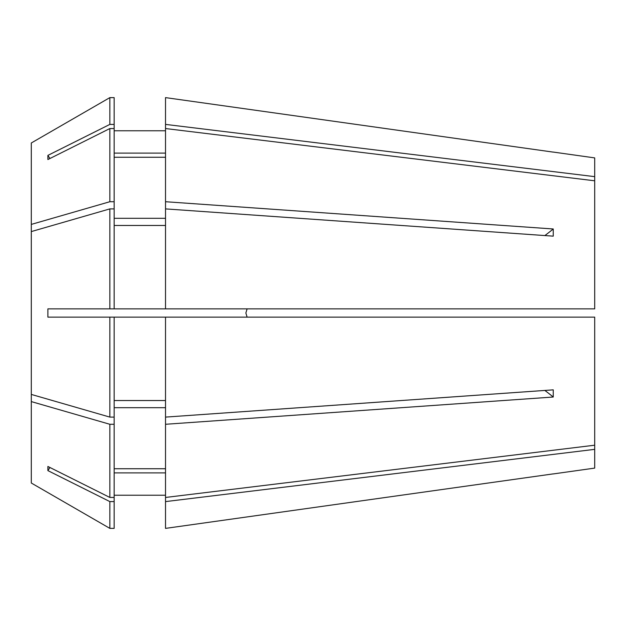 <?xml version="1.0" encoding="UTF-8"?>
<svg xmlns="http://www.w3.org/2000/svg" width="626" height="626" viewBox="0 0 626 626"><rect width="100%" height="100%" fill="white"/><g stroke="black" fill="none" stroke-linecap="round" stroke-linejoin="round"><path stroke-width="0.94" d="M247.113 317.139L245.869 313L247.113 317.139M165.522 308.861L594.7 308.861L594.7 180.797L165.522 128.541L165.522 201.721L553.243 228.975L553.243 236.151L165.522 208.896L165.522 308.861L109.847 308.861L109.847 208.896L31.3 231.581L31.3 394.419L109.847 417.104L114.151 417.104L114.151 497.451L109.847 497.451L47.889 466.464L47.889 470.611A331.412 287.013 180 0 1 49.963 467.505M165.522 317.139L165.522 497.459L594.7 445.203L594.7 317.139L47.889 317.139L47.889 308.861L109.847 308.861M553.274 152.071L594.7 157.893L594.7 176.649L165.522 124.402L165.522 128.541M165.522 97.617L553.243 152.118L165.522 97.617L165.522 124.402M165.522 417.104L553.243 389.849L553.243 397.025A331.412 165.702 0 0 0 544.855 390.444M165.522 424.279L553.243 397.025M594.7 445.203L594.7 468.107L553.274 473.929M594.7 449.351L165.522 501.598L165.522 528.383L553.243 473.882L165.522 528.383M594.7 180.797L594.7 176.649M165.522 153.112L114.151 153.112M114.151 130.771L165.522 130.771L114.151 130.771M114.151 225.47L165.522 225.47M165.522 468.741L114.151 468.741M114.151 407.706L165.522 407.706M31.3 142.978L109.847 97.625L31.3 142.978L31.3 224.405L109.847 201.721L114.151 201.721L114.151 124.41L109.847 124.41L47.889 155.389A331.412 287.013 180 0 0 49.963 158.495M109.847 124.41L109.847 97.625L114.151 97.625L114.151 124.41M109.847 208.896L114.151 208.896L114.151 308.861M31.3 394.419L31.3 401.595L109.847 424.279L114.151 424.279M109.847 424.279L109.847 497.451M114.151 128.549L109.847 128.549L109.847 201.721M109.847 128.549L47.889 159.536L47.889 155.389M109.847 317.139L109.847 417.104M31.3 401.595L31.3 483.022L109.847 528.375L114.151 528.375L114.151 501.59L109.847 501.59L109.847 528.375L31.3 483.022M109.847 501.59L47.889 470.611M245.869 313L247.113 308.861M165.522 208.896L165.522 201.721M165.522 501.598L165.522 497.459M165.522 157.259L114.151 157.259M114.151 218.294L165.522 218.294M114.151 400.53L165.522 400.53M165.522 472.888L114.151 472.888M114.151 495.229L165.522 495.229M114.151 201.721L114.151 208.896M114.151 317.139L114.151 417.104M114.151 497.451L114.151 501.59M31.3 231.581L31.3 224.405M553.243 228.975A331.412 165.702 0 0 1 544.855 235.556"/></g></svg>
